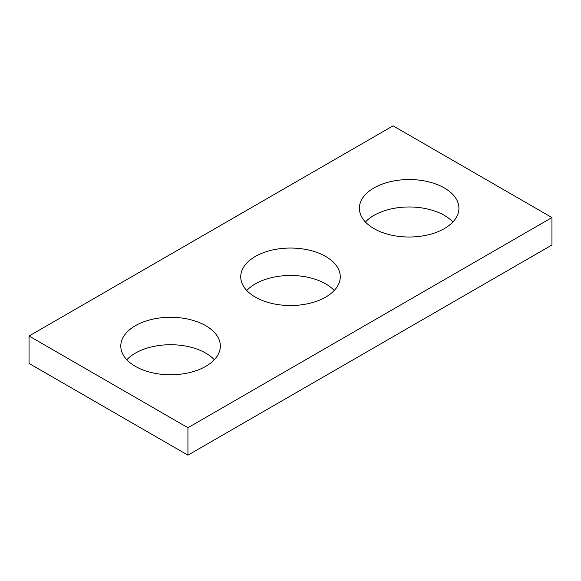 <?xml version="1.0" encoding="UTF-8"?>
<svg xmlns="http://www.w3.org/2000/svg" width="581" height="581" viewBox="0 0 581 581"><rect width="100%" height="100%" fill="white"/><g stroke="black" fill="none" stroke-linecap="round" stroke-linejoin="round"><path stroke-width="0.87" d="M551.95 217.57L393.068 125.837L29.05 336.007L29.05 363.43L187.932 455.163L551.95 244.993L551.95 217.57L187.932 427.732L187.932 455.163M29.05 336.007L187.932 427.732M373.961 228.602A49.77 28.738 0 0 0 428.204 234.826A49.77 28.738 0 0 0 458.932 208.281A49.77 28.738 0 0 0 409.155 179.544A49.77 28.738 0 0 0 359.385 208.281A49.77 28.738 0 0 0 373.961 228.602M452.897 221.993A49.77 28.738 0 0 0 409.155 206.974A49.77 28.738 0 0 0 365.42 221.993M255.306 297.109A49.77 28.738 0 0 0 309.55 303.333A49.77 28.738 0 0 0 340.27 276.788A49.77 28.738 0 0 0 290.5 248.051A49.77 28.738 0 0 0 240.73 276.788A49.77 28.738 0 0 0 255.306 297.109M334.242 290.5A49.77 28.738 0 0 0 290.5 275.481A49.77 28.738 0 0 0 246.758 290.5M135.373 366.35A49.77 28.738 0 0 0 189.617 372.581A49.77 28.738 0 0 0 220.337 346.029A49.77 28.738 0 0 0 170.567 317.291A49.77 28.738 0 0 0 120.79 346.029A49.77 28.738 0 0 0 135.373 366.35M214.309 359.741A49.77 28.738 0 0 0 170.567 344.722A49.77 28.738 0 0 0 126.825 359.741"/></g></svg>
